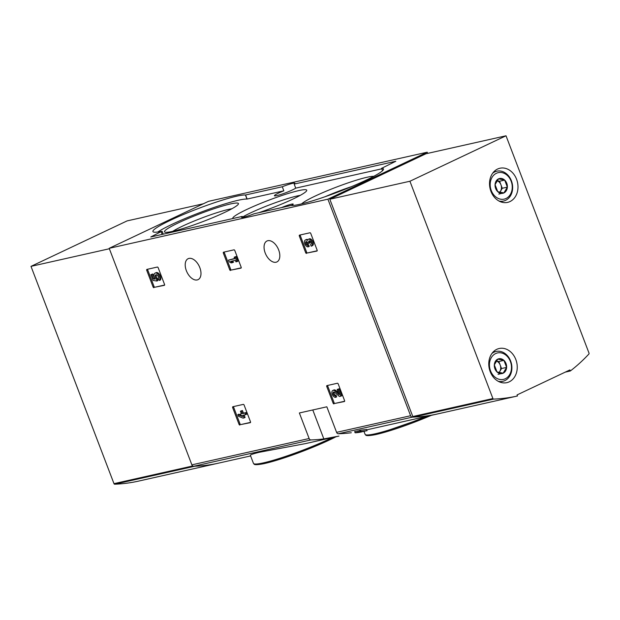 <?xml version="1.0" encoding="UTF-8"?>
<svg xmlns="http://www.w3.org/2000/svg" width="620" height="620" viewBox="0 0 620 620"><rect width="100%" height="100%" fill="white"/><g stroke="black" fill="none" stroke-linecap="round" stroke-linejoin="round"><path stroke-width="0.93" d="M333.947 403.884A0.876 0.512 64.7 0 1 333.126 403.178L326.763 386.524A0.876 0.512 64.7 0 1 326.965 385.594L337.388 383.253A0.876 0.512 64.7 0 1 338.21 383.951L344.573 400.613A0.876 0.512 64.7 0 1 344.371 401.535L334.909 403.426A0.876 0.512 64.7 0 1 334.087 402.729L327.724 386.066A0.876 0.512 64.7 0 1 327.662 385.438M306.505 253.402A0.876 0.512 64.7 0 1 305.683 252.704L299.321 236.042A0.876 0.512 64.7 0 1 299.522 235.12L309.946 232.779A0.876 0.512 64.7 0 1 310.767 233.476L317.13 250.139A0.876 0.512 64.7 0 1 316.928 251.061L307.466 252.952A0.876 0.512 64.7 0 1 306.644 252.255L300.281 235.592A0.876 0.512 64.7 0 1 300.212 234.965M351.3 432.737A203.414 163.37 -102.7 0 1 338.404 433.752A2.185 1.759 -102.7 0 1 336.59 432.341L326.833 406.805L299.367 412.974L309.124 438.518A2.185 1.759 77.3 0 0 310.938 439.929A203.414 163.37 77.3 0 0 323.834 438.906L338.931 436.093L305.505 443.602L259.563 452.236C253.293 453.724 250.24 454.762 250.395 455.351L253.448 463.357A50.305 5.317 -20.9 0 0 263.608 462.83A50.305 5.317 -20.9 0 0 332.297 437.588M427.653 153.388L427.203 152.21L327.903 199.175L410.595 415.725A2.185 1.759 77.3 0 0 412.409 417.128A203.414 163.37 77.3 0 0 437.348 413.989A203.414 163.37 -102.7 0 1 413.525 417.097A0.876 0.705 -102.7 0 1 412.796 416.532L329.817 199.237L409.921 181.242L506.021 135.788L589 353.082A0.876 0.705 -102.7 0 1 588.861 354.059A203.414 163.37 -102.7 0 1 570.315 370.993L569.904 369.931L517.049 394.925L517.46 395.994A203.414 163.37 -102.7 0 1 517.452 395.994A203.414 163.37 -102.7 0 1 493.629 399.102A0.876 0.705 -102.7 0 1 492.9 398.536L409.921 181.242M327.903 199.175L109.198 248.31L191.882 464.853A2.185 1.759 77.3 0 0 193.696 466.263A203.414 163.37 77.3 0 0 218.635 463.117L138.531 481.112A203.414 163.37 77.3 0 1 114.708 484.212A0.876 0.705 77.3 0 1 113.979 483.654L31 266.36L127.1 220.898L203.345 203.771M265.197 252.976A11.594 6.797 -115.3 0 0 276.892 261.942A11.594 6.797 -115.3 0 0 278.078 248.558A11.594 6.797 -115.3 0 0 266.98 240.986A11.594 6.797 -115.3 0 0 265.197 252.976M186.357 270.684A11.594 6.797 -115.3 0 0 198.051 279.651A11.594 6.797 -115.3 0 0 199.245 266.267A11.594 6.797 -115.3 0 0 188.139 258.695A11.594 6.797 -115.3 0 0 186.357 270.684M153.915 287.68A0.876 0.512 64.7 0 1 153.094 286.983L146.731 270.32A0.876 0.512 64.7 0 1 146.932 269.39L157.356 267.05A0.876 0.512 64.7 0 1 158.178 267.747L164.54 284.41A0.876 0.512 64.7 0 1 164.339 285.339L154.876 287.223A0.876 0.512 64.7 0 1 154.055 286.525L147.692 269.863A0.876 0.512 64.7 0 1 147.63 269.235M230.539 270.467A0.876 0.512 64.7 0 1 229.718 269.77L223.355 253.107A0.876 0.512 64.7 0 1 223.556 252.185L233.98 249.837A0.876 0.512 64.7 0 1 234.802 250.534L241.165 267.197A0.876 0.512 64.7 0 1 240.963 268.127L231.5 270.01A0.876 0.512 64.7 0 1 230.679 269.312L224.316 252.65A0.876 0.512 64.7 0 1 224.254 252.022M239.855 425.018A0.876 0.512 64.7 0 1 239.033 424.32L232.671 407.658A0.876 0.512 64.7 0 1 232.872 406.728L243.296 404.387A0.876 0.512 64.7 0 1 244.117 405.085L250.48 421.747A0.876 0.512 64.7 0 1 250.279 422.677L240.816 424.561A0.876 0.512 64.7 0 1 239.994 423.863L233.631 407.2A0.876 0.512 64.7 0 1 233.57 406.573M517.452 395.994L366.947 429.8M359.476 430.644L354.663 431.567M360.406 430.195L360.871 431.411A203.414 163.37 -102.7 0 0 367.055 430.683L366.591 429.459A203.414 163.37 -102.7 0 1 360.406 430.195L359.391 430.42L359.856 431.644A203.414 163.37 77.3 0 0 364.537 431.117L358.337 432.109L357.872 430.885M427.203 152.21L208.498 201.337L109.198 248.31M361.91 431.636L361.987 431.822A203.414 163.37 -102.7 0 1 360.553 432.016L360.491 431.861M360.553 432.016L367.055 430.683M290.819 205.522L254.123 213.761A11.811 1.248 -20.9 0 1 243.854 217.147A11.811 1.248 -20.9 0 1 241.467 217.263A11.811 1.248 -20.9 0 1 242.226 216.434L150.776 236.979L161.673 231.338A50.305 5.317 159.1 0 1 152.915 231.554A50.305 5.317 159.1 0 1 193.006 210.583A50.305 5.317 159.1 0 1 245.435 195.013L282.278 186.752A11.811 1.248 -20.9 0 1 294.934 183.249A11.811 1.248 -20.9 0 1 294.175 184.078L395.8 161.254L381.68 168.291A50.305 5.317 159.1 0 1 383.486 168.958A50.305 5.317 159.1 0 1 343.395 189.929A50.305 5.317 159.1 0 1 290.966 205.499L290.819 205.522M361.987 431.822C357.717 432.838 351.308 433.21 358.337 432.109L355.128 432.783M356.895 432.528L358.608 432.163M360.871 431.411L359.856 431.644M242.59 217.38L242.226 216.434M294.175 184.078L295.724 188.147A11.811 1.248 159.1 0 1 276.807 195.618A11.811 1.248 159.1 0 1 274.42 195.742A11.811 1.248 159.1 0 1 283.836 190.813L282.278 186.752M295.724 188.147L381.796 168.81M157.805 232.019A50.305 5.317 159.1 0 1 204.437 210.878A50.305 5.317 159.1 0 1 246.985 199.082L283.836 190.813M291.26 205.522A8.967 0.946 -20.9 0 0 293.198 204.104A8.967 0.946 -20.9 0 0 281.542 207.607M172.484 231.384A39.587 4.185 -20.9 0 0 212.49 217.79A39.587 4.185 -20.9 0 0 238.398 204.042A39.587 4.185 -20.9 0 0 199.973 213.761A39.587 4.185 -20.9 0 0 164.858 232.128A39.587 4.185 -20.9 0 0 172.484 231.384M373.744 176.336A39.587 4.185 -20.9 0 0 336.544 187.062A39.587 4.185 -20.9 0 0 301.661 203.864M258.92 212.683A39.587 4.185 -20.9 0 0 306.683 190.697A39.587 4.185 -20.9 0 0 269.716 199.857A39.587 4.185 -20.9 0 0 232.826 218.542M300.212 195.377A35.379 3.743 -20.9 0 0 271.452 204.151A35.379 3.743 -20.9 0 0 242.482 217.101M351.486 186.643A35.379 3.743 -20.9 0 0 325.128 196.71M231.927 208.731A35.379 3.743 -20.9 0 0 201.624 218.085A35.379 3.743 -20.9 0 0 172.802 231.306M156.535 278.961L157.495 278.504L157.899 280.565L156.938 281.023L156.535 278.961A2.496 1.465 64.7 0 1 155.256 276.652A2.496 1.465 64.7 0 1 155.845 274.823A2.496 1.465 64.7 0 1 158.108 276.202A2.496 1.465 64.7 0 1 158.247 279.132L159.441 280.442L160.402 279.984A4.363 2.558 64.7 0 0 159.844 274.885A4.363 2.558 64.7 0 0 156.008 272.676L155.047 273.133A4.363 2.558 64.7 0 1 158.883 275.342A4.363 2.558 64.7 0 1 159.441 280.442M154.783 278.535L152.853 273.978L150.877 274.66L153.086 280.457L156.938 281.023M157.666 278.954L156.705 279.411M157.495 278.504A2.496 1.465 64.7 0 1 156.403 274.753M154.582 278.504L153.62 278.954L155.186 279.186A4.363 2.558 64.7 0 1 155.047 273.133M152.853 273.978L150.877 274.66M153.62 278.954L151.892 274.435M164.602 285.037L154.876 287.223M307.675 245.226L308.636 244.768L309.256 246.396L308.295 246.845L307.675 245.226A1.992 1.17 64.7 0 1 306.024 244.102A1.992 1.17 64.7 0 1 305.769 241.901A1.744 1.023 64.7 0 1 306.071 241.614A1.744 1.023 64.7 0 1 307.83 242.963L308.039 243.513L309.054 243.28L308.845 242.73A1.744 1.023 64.7 0 1 309.117 240.924A1.744 1.023 64.7 0 1 309.829 240.986A1.992 1.17 64.7 0 1 311.139 242.831A1.992 1.17 64.7 0 1 310.713 244.528A1.992 1.17 64.7 0 1 310.574 244.575L311.194 246.194A3.743 2.193 64.7 0 0 311.465 246.101A3.743 2.193 64.7 0 0 311.844 241.785A3.743 2.193 64.7 0 0 308.264 239.343A3.743 2.193 64.7 0 0 307.427 240.459A3.743 2.193 64.7 0 0 305.365 239.994A3.743 2.193 64.7 0 0 304.885 244.086A3.743 2.193 64.7 0 0 308.295 246.845M308.636 244.768A1.992 1.17 64.7 0 1 307.055 243.761A1.992 1.17 64.7 0 1 306.66 241.614M309.706 240.932A1.744 1.023 64.7 0 0 309.806 242.281L310.015 242.823L309.054 243.28M308.264 239.343L309.225 238.886A3.743 2.193 64.7 0 1 312.805 241.327A3.743 2.193 64.7 0 1 312.426 245.652L311.465 246.101M305.365 239.994L306.327 239.537A3.743 2.193 64.7 0 1 307.846 239.653M317.192 250.767L307.466 252.952M229.137 261.733L231.159 262.919L232.608 262.593L230.586 261.408L235.368 260.338L235.949 261.841L236.956 261.617L235.189 256.982L234.174 257.207L234.748 258.711L228.517 260.113L229.137 261.733M231.841 261.129L233.57 262.136L232.608 262.593M234.174 257.207L236.15 256.525L237.917 261.16L236.956 261.617M236.15 256.525L235.189 256.982M228.517 260.113L234.67 258.494M241.226 267.825L231.5 270.01M335.118 395.7L336.079 395.25L336.699 396.87L335.738 397.319L335.118 395.7A1.992 1.17 64.7 0 1 333.297 394.227A1.992 1.17 64.7 0 1 333.56 392.042A1.992 1.17 64.7 0 1 334.761 392.382L339.411 396.498L340.814 396.18L338.156 389.236L337.14 389.461L339.148 394.708L335.071 391.096A3.743 2.193 64.7 0 0 332.808 390.468A3.743 2.193 64.7 0 0 332.328 394.56A3.743 2.193 64.7 0 0 335.738 397.319M336.079 395.25A1.992 1.17 64.7 0 1 334.474 394.196A1.992 1.17 64.7 0 1 334.134 392.018M337.14 389.461L339.117 388.779L341.775 395.731L340.814 396.18M339.117 388.779L338.156 389.236M332.808 390.468L333.769 390.011A3.743 2.193 64.7 0 1 336.032 390.647L338.396 392.739M344.635 401.241L334.909 403.426M238.452 416.284L243.094 418.136L244.11 417.903L243.087 415.245L245.698 414.656L245.078 413.036L242.467 413.618L241.451 410.959L240.436 411.184L241.459 413.85L240.366 414.09L240.986 415.718L242.071 415.47L242.474 416.516L237.832 414.664L238.452 416.284M244.133 415.005L245.071 417.454L244.11 417.903M240.436 411.184L242.412 410.502L243.428 413.168L246.039 412.579L246.659 414.199L245.698 414.656M246.039 412.579L245.078 413.036M243.428 413.168L242.467 413.618M242.412 410.502L241.451 410.959M240.366 414.09L241.374 413.625M237.832 414.664L238.793 414.207L240.7 414.966M250.542 422.375L240.816 424.561M114.708 484.212L194.812 466.225A203.414 163.37 77.3 0 0 218.635 463.117L250.62 455.933M159.642 476.369L138.531 481.112M109.368 248.752L31 266.36M496.349 400.737L517.444 395.994M565.246 372.132L570.315 370.993M516.568 179.25A17.499 14.051 -102.7 0 1 507.594 202.383A17.499 14.051 -102.7 0 1 490.048 188.395A17.499 14.051 -102.7 0 1 499.921 168.237A17.499 14.051 -102.7 0 1 516.568 179.25M515.825 359.522A17.499 14.051 -102.7 0 1 506.842 382.656A17.499 14.051 -102.7 0 1 489.296 368.668A17.499 14.051 -102.7 0 1 499.178 348.51A17.499 14.051 -102.7 0 1 515.825 359.522M329.817 199.237L425.917 153.775L506.021 135.788M507.361 187.132L503.905 192.921L497.752 191.681L495.062 184.636L498.526 178.847L504.672 180.095L507.361 187.132A7.579 6.084 -102.7 0 1 503.905 192.921A7.579 6.084 -102.7 0 1 497.752 191.681A7.579 6.084 -102.7 0 1 495.062 184.636A7.579 6.084 -102.7 0 1 498.526 178.847A7.579 6.084 -102.7 0 1 504.672 180.095A7.579 6.084 -102.7 0 1 507.361 187.132L502.278 188.271L499.588 181.234L496.992 180.707M496.403 173.29A13.562 10.889 -102.7 0 1 512.221 188.116A13.562 10.889 -102.7 0 1 495.024 196.253A13.562 10.889 -102.7 0 1 496.403 173.29M492.668 173.213A15.314 12.299 -102.7 0 1 494.768 171.887A15.314 12.299 -102.7 0 1 496.845 171.174A15.314 12.299 -102.7 0 1 512.197 183.419A15.314 12.299 -102.7 0 1 503.556 201.051A15.314 12.299 -102.7 0 1 498.914 200.996M496.976 180.73A6.564 5.27 -102.7 0 1 500.937 184.752A6.564 5.27 -102.7 0 1 500.549 191.169L502.278 188.271M499.844 192.347L500.549 191.169A6.564 5.27 -102.7 0 1 499.65 192.301M498.813 194.068L503.905 192.921M499.588 181.234L504.672 180.095M506.618 367.404L503.153 373.194L497.007 371.946L494.318 364.909L497.782 359.12L503.928 360.367L506.618 367.404A7.579 6.084 -102.7 0 1 503.153 373.194A7.579 6.084 -102.7 0 1 497.007 371.946A7.579 6.084 -102.7 0 1 494.318 364.909A7.579 6.084 -102.7 0 1 497.782 359.12A7.579 6.084 -102.7 0 1 503.928 360.367A7.579 6.084 -102.7 0 1 506.618 367.404L501.534 368.544L498.844 361.507L496.24 360.979A6.564 5.27 -102.7 0 1 500.185 365.025A6.564 5.27 -102.7 0 1 499.798 371.442L501.534 368.544M495.659 353.563A13.562 10.889 -102.7 0 1 511.469 368.388A13.562 10.889 -102.7 0 1 494.272 376.526A13.562 10.889 -102.7 0 1 495.659 353.563M491.924 353.485A15.314 12.299 -102.7 0 1 494.016 352.16A15.314 12.299 -102.7 0 1 496.093 351.447A15.314 12.299 -102.7 0 1 511.446 363.692A15.314 12.299 -102.7 0 1 502.805 381.323A15.314 12.299 -102.7 0 1 498.162 381.269M499.092 372.62L499.798 371.442A6.564 5.27 -102.7 0 1 498.899 372.574M498.069 374.341L503.153 373.194M498.844 361.507L503.928 360.367M410.595 415.725L336.59 432.341M309.124 438.518L191.882 464.853M310.938 439.929L193.696 466.263M412.409 417.128L338.404 433.752M431.342 415.338L376.286 434.465C364.955 436.782 365.746 434.806 365.808 435.155L365.087 434.295A50.305 5.317 -20.9 0 0 375.247 433.775A50.305 5.317 -20.9 0 0 426.01 416.539M376.433 434.411A49.212 5.2 -20.9 0 0 431.303 415.346M264.802 463.466A49.212 5.2 -20.9 0 0 336.001 436.751M323.834 438.906L312.782 409.96M162.161 234.422L161.2 231.919M382.579 170.663L381.68 168.291M247.14 199.059L245.59 194.998M246.985 199.082L245.435 195.013M154.055 286.525L153.094 286.983M147.692 269.863L146.731 270.32M306.644 252.255L305.683 252.704M300.281 235.592L299.321 236.042M306.481 241.56L305.769 241.901M309.806 242.281L308.845 242.73M230.679 269.312L229.718 269.77M224.316 252.65L223.355 253.107M334.087 402.729L333.126 403.178M327.724 386.066L326.763 386.524M336.032 390.647L335.071 391.096M239.994 423.863L239.033 424.32M233.631 407.2L232.671 407.658M192.735 465.961L113.979 483.654M413.525 417.097L493.629 399.102M412.796 416.532L492.9 398.536M355.113 432.783L354.648 431.567M365.087 434.295L363.94 431.295M336.055 436.743L300.096 452.275L264.647 463.52C253.317 465.837 254.115 463.861 254.169 464.21L253.448 463.357M163.223 234.182L162.13 231.322M382.524 170.717L381.579 168.26M496.845 171.174L493.76 171.864M503.556 201.051L500.472 201.74M496.093 351.447L493.016 352.137M502.805 381.323L499.728 382.013"/></g></svg>
